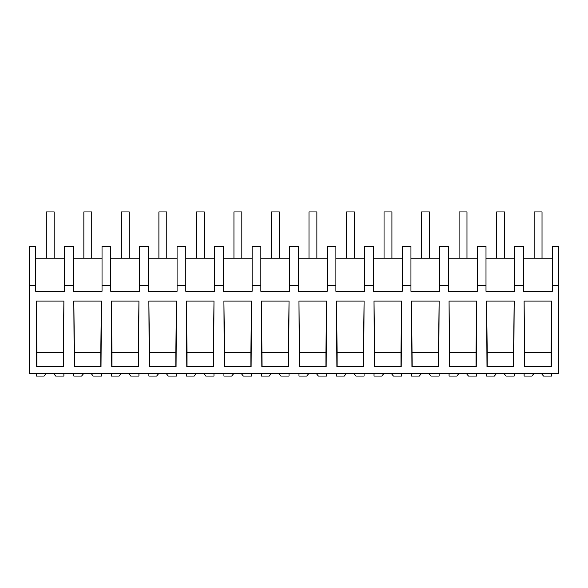 <?xml version="1.0" encoding="UTF-8"?>
<svg xmlns="http://www.w3.org/2000/svg" width="588" height="588" viewBox="0 0 588 588"><rect width="100%" height="100%" fill="white"/><g stroke="black" fill="none" stroke-linecap="round" stroke-linejoin="round"><path stroke-width="0.88" d="M558.6 285.672L558.6 373.476L29.4 373.476L29.4 246.416L35.692 246.416L35.692 291.31L64.511 291.31L64.511 285.672L73.221 285.672L73.221 291.31L102.033 291.31L102.033 285.672L110.742 285.672L110.742 291.31L139.562 291.31L139.562 285.672L148.272 285.672L148.272 291.31L177.084 291.31L177.084 285.672L185.793 285.672L185.793 291.31L214.613 291.31L214.613 285.672L223.322 285.672L223.322 291.31L252.134 291.31L252.134 285.672L260.844 285.672L260.844 291.31L289.663 291.31L289.663 285.672L298.373 285.672L298.373 291.31L327.193 291.31L327.193 285.672L335.895 285.672L335.895 291.31L364.714 291.31L364.714 285.672L373.424 285.672L373.424 291.31L402.243 291.31L402.243 285.672L410.946 285.672L410.946 291.31L439.765 291.31L439.765 285.672L448.475 285.672L448.475 291.31L477.294 291.31L477.294 285.672L485.997 285.672L485.997 291.31L514.816 291.31L514.816 285.672L523.526 285.672L523.526 291.31L552.345 291.31L552.345 285.672L558.6 285.672L558.6 246.416L552.345 246.416L552.345 285.672M29.4 285.672L35.692 285.672M63.886 301.063L36.28 301.063L36.684 366.581L63.482 366.581L63.886 301.063L63.247 352.741L36.919 352.741L36.28 301.063M176.466 301.063L148.86 301.063L149.264 366.581L176.062 366.581L176.466 301.063L175.827 352.741L149.499 352.741L148.86 301.063M101.415 301.063L73.809 301.063L74.213 366.581L101.011 366.581L101.415 301.063L100.776 352.741L74.441 352.741L73.809 301.063M213.988 301.063L213.584 366.581L186.786 366.581L186.381 301.063L213.988 301.063L213.348 352.741L187.021 352.741L186.381 301.063M298.961 301.063L299.365 366.581L326.164 366.581L326.568 301.063L298.961 301.063L299.601 366.581M288.635 366.581L261.836 366.581L261.432 301.063L289.039 301.063L288.635 366.581M251.517 301.063L223.91 301.063L224.315 366.581L251.113 366.581L251.517 301.063L250.878 352.741L224.55 352.741L223.91 301.063M449.063 301.063L449.467 366.581L476.265 366.581L476.67 301.063L449.063 301.063L449.702 366.581M438.736 366.581L411.938 366.581L411.534 301.063L439.14 301.063L438.736 366.581M401.619 301.063L374.012 301.063L374.416 366.581L401.214 366.581L401.619 301.063L400.979 352.741L374.652 352.741L374.012 301.063M138.937 301.063L138.533 366.581L111.735 366.581L111.33 301.063L138.937 301.063L138.298 352.741L111.97 352.741L111.33 301.063M364.09 301.063L363.685 366.581L336.887 366.581L336.483 301.063L364.09 301.063L363.45 352.741L337.122 352.741L336.483 301.063M514.191 301.063L513.787 366.581L486.989 366.581L486.585 301.063L514.191 301.063L513.559 352.741L487.224 352.741L486.585 301.063M551.316 366.581L524.518 366.581L524.114 301.063L551.72 301.063L551.316 366.581M64.511 285.672L64.511 246.416L73.221 246.416L73.221 285.672M64.511 258.235L35.692 258.235M63.247 366.581L63.247 352.741M36.919 366.581L36.919 352.741M514.816 285.672L514.816 246.416L523.526 246.416L523.526 285.672M552.345 258.235L523.526 258.235M524.753 366.581L524.114 301.063M551.081 366.581L551.081 352.741L524.753 352.741M551.081 352.741L551.72 301.063M102.033 258.235L73.221 258.235M110.742 285.672L110.742 246.416L102.033 246.416L102.033 285.672M74.441 366.581L74.441 352.741M100.776 366.581L100.776 352.741M139.562 258.235L110.742 258.235M148.272 285.672L148.272 246.416L139.562 246.416L139.562 285.672M111.97 366.581L111.97 352.741M138.298 366.581L138.298 352.741M177.084 258.235L148.272 258.235M185.793 285.672L185.793 246.416L177.084 246.416L177.084 285.672M149.499 366.581L149.499 352.741M175.827 366.581L175.827 352.741M214.613 258.235L185.793 258.235M223.322 285.672L223.322 246.416L214.613 246.416L214.613 285.672M187.021 366.581L187.021 352.741M213.348 366.581L213.348 352.741M252.134 258.235L223.322 258.235M260.844 285.672L260.844 246.416L252.134 246.416L252.134 285.672M224.55 366.581L224.55 352.741M250.878 366.581L250.878 352.741M289.663 258.235L260.844 258.235M298.373 285.672L298.373 246.416L289.663 246.416L289.663 285.672M262.072 366.581L261.432 301.063M288.399 366.581L288.399 352.741L262.072 352.741M288.399 352.741L289.039 301.063M327.193 258.235L298.373 258.235M335.895 285.672L335.895 246.416L327.193 246.416L327.193 285.672M325.928 366.581L325.928 352.741L299.601 352.741M325.928 352.741L326.568 301.063M364.714 258.235L335.895 258.235M373.424 285.672L373.424 246.416L364.714 246.416L364.714 285.672M337.122 366.581L337.122 352.741M363.45 366.581L363.45 352.741M402.243 258.235L373.424 258.235M410.946 285.672L410.946 246.416L402.243 246.416L402.243 285.672M374.652 366.581L374.652 352.741M400.979 366.581L400.979 352.741M439.765 258.235L410.946 258.235M448.475 285.672L448.475 246.416L439.765 246.416L439.765 285.672M412.173 366.581L411.534 301.063M438.501 366.581L438.501 352.741L412.173 352.741M438.501 352.741L439.14 301.063M477.294 258.235L448.475 258.235M485.997 285.672L485.997 246.416L477.294 246.416L477.294 285.672M476.03 366.581L476.03 352.741L449.702 352.741M476.03 352.741L476.67 301.063M514.816 258.235L485.997 258.235M487.224 366.581L487.224 352.741M513.559 366.581L513.559 352.741M53.582 373.476L55.684 376.055L63.872 376.055L63.872 373.476M46.195 373.476L44.085 376.055L36.294 376.055L36.294 373.476M91.103 373.476L93.213 376.055L101.401 376.055L101.401 373.476M83.716 373.476L81.614 376.055L73.823 376.055L73.823 373.476M128.632 373.476L130.734 376.055L138.922 376.055L138.922 373.476M121.246 373.476L119.136 376.055L111.345 376.055L111.345 373.476M166.154 373.476L168.264 376.055L176.451 376.055L176.451 373.476M158.775 373.476L156.665 376.055L148.874 376.055L148.874 373.476M203.683 373.476L205.785 376.055L213.973 376.055L213.973 373.476M196.296 373.476L194.194 376.055L186.396 376.055L186.396 373.476M241.205 373.476L243.314 376.055L251.502 376.055L251.502 373.476M233.826 373.476L231.716 376.055L223.925 376.055L223.925 373.476M278.734 373.476L280.836 376.055L289.024 376.055L289.024 373.476M271.347 373.476L269.245 376.055L261.447 376.055L261.447 373.476M316.256 373.476L318.365 376.055L326.553 376.055L326.553 373.476M308.876 373.476L306.767 376.055L298.976 376.055L298.976 373.476M353.785 373.476L355.887 376.055L364.075 376.055L364.075 373.476M346.398 373.476L344.296 376.055L336.498 376.055L336.498 373.476M391.307 373.476L393.416 376.055L401.604 376.055L401.604 373.476M383.927 373.476L381.818 376.055L374.027 376.055L374.027 373.476M428.836 373.476L430.938 376.055L439.126 376.055L439.126 373.476M421.449 373.476L419.347 376.055L411.549 376.055L411.549 373.476M466.358 373.476L468.467 376.055L476.655 376.055L476.655 373.476M458.978 373.476L456.869 376.055L449.078 376.055L449.078 373.476M503.887 373.476L505.989 376.055L514.177 376.055L514.177 373.476M496.5 373.476L494.398 376.055L486.599 376.055L486.599 373.476M541.408 373.476L543.518 376.055L551.706 376.055L551.706 373.476M534.029 373.476L531.919 376.055L524.129 376.055L524.129 373.476M46.312 211.945L54.192 211.945L54.192 258.235L46.312 258.235L46.312 211.945M83.841 211.945L91.721 211.945L91.721 258.235L83.841 258.235L83.841 211.945M121.363 211.945L129.242 211.945L129.242 258.235L121.363 258.235L121.363 211.945M158.892 211.945L166.772 211.945L166.772 258.235L158.892 258.235L158.892 211.945M196.414 211.945L204.293 211.945L204.293 258.235L196.414 258.235L196.414 211.945M233.943 211.945L241.822 211.945L241.822 258.235L233.943 258.235L233.943 211.945M271.465 211.945L279.344 211.945L279.344 258.235L271.465 258.235L271.465 211.945M308.994 211.945L316.873 211.945L316.873 258.235L308.994 258.235L308.994 211.945M346.516 211.945L354.395 211.945L354.395 258.235L346.516 258.235L346.516 211.945M384.045 211.945L391.924 211.945L391.924 258.235L384.045 258.235L384.045 211.945M421.567 211.945L429.446 211.945L429.446 258.235L421.567 258.235L421.567 211.945M459.096 211.945L466.975 211.945L466.975 258.235L459.096 258.235L459.096 211.945M496.617 211.945L504.497 211.945L504.497 258.235L496.617 258.235L496.617 211.945M534.147 211.945L542.026 211.945L542.026 258.235L534.147 258.235L534.147 211.945"/></g></svg>
